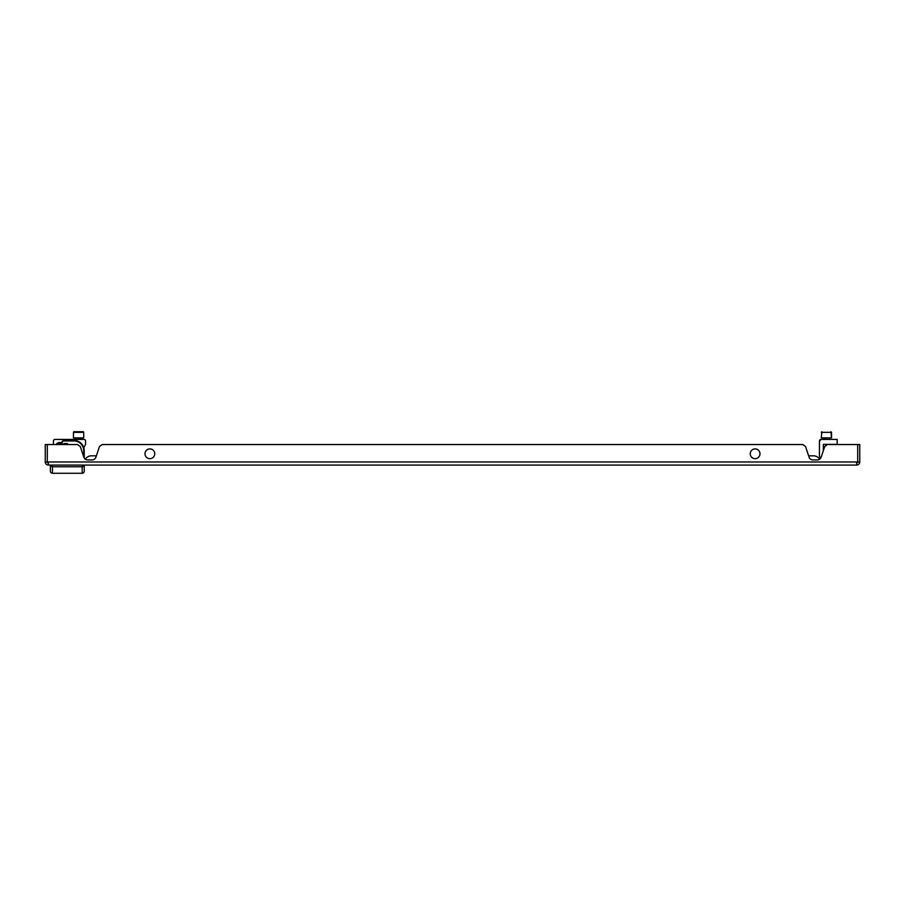 <?xml version="1.0" encoding="UTF-8"?>
<svg xmlns="http://www.w3.org/2000/svg" width="905" height="905" viewBox="0 0 905 905"><rect width="100%" height="100%" fill="white"/><g stroke="black" fill="none" stroke-linecap="round" stroke-linejoin="round"><path stroke-width="1.36" d="M820.846 457.896L820.269 457.478L820.846 457.896A4.106 4.106 0 0 1 819.659 459.186A7.183 7.183 0 0 0 813.584 455.837L813.584 455.837A7.183 7.183 0 0 1 819.659 459.186A7.183 7.183 0 0 0 813.584 455.837L808.629 455.837L813.584 455.837M91.416 455.837L96.371 455.837L91.416 455.837A7.183 7.183 0 0 0 85.342 459.186A7.183 7.183 0 0 1 91.416 455.837A7.183 7.183 0 0 0 85.342 459.186A4.106 4.106 0 0 1 84.233 458.021L84.233 450.701A10.26 10.26 0 0 0 73.972 440.452A10.26 10.26 0 0 1 84.233 450.701A10.26 10.26 0 0 0 73.972 440.452A10.26 10.26 0 0 1 84.233 450.701A10.26 10.26 0 0 0 83.792 447.749A10.26 10.26 0 0 1 84.233 450.701A10.26 10.26 0 0 0 83.792 447.749A10.26 10.26 0 0 1 84.233 450.701L83.724 450.701A9.74 9.74 0 0 0 73.972 440.961L64.232 440.961A2.048 2.048 0 0 0 62.174 443.009L62.174 444.547M48.327 465.068L48.327 461.991L45.25 461.991A3.077 3.077 0 0 0 48.327 465.068L856.673 465.068L856.673 461.991L857.702 461.991L857.702 444.547L827.442 444.547L824.738 446.493L821.186 457.127A4.106 4.106 0 0 1 817.294 459.932L812.95 459.932A4.106 4.106 0 0 1 809.059 457.127L805.518 446.493L802.814 444.547L102.186 444.547L99.482 446.493L95.941 457.127A4.106 4.106 0 0 1 92.05 459.932L87.706 459.932A4.106 4.106 0 0 1 83.814 457.127L80.262 446.493L77.559 444.547L47.298 444.547L47.298 461.991A1.029 1.029 0 0 0 48.327 463.009M45.25 461.991L45.25 444.547L47.298 444.547L47.298 461.991M856.673 465.068A3.077 3.077 0 0 0 859.75 461.991L857.702 461.991A1.029 1.029 0 0 1 856.673 463.009M859.75 461.991L859.75 444.547L857.702 444.547L857.702 461.991M67.558 444.547L67.558 443.529L63.972 443.529L63.972 444.547M64.232 440.452L73.972 440.452L64.232 440.452A2.568 2.568 0 0 0 61.664 443.009L61.664 444.547L61.664 443.009A2.568 2.568 0 0 1 64.232 440.452L64.232 440.961M61.664 442.907A2.568 2.568 0 0 1 61.71 442.5A2.568 2.568 0 0 0 61.664 442.907L57.818 442.907A4.106 4.106 0 0 1 59.617 442.5L61.71 442.5M52.433 465.068L52.433 466.765L50.375 466.041L50.375 471.222A2.048 2.048 0 0 0 52.433 473.27L82.174 473.27A2.048 2.048 0 0 0 84.233 471.222L84.233 470.193M84.233 465.068L84.233 471.222A2.048 2.048 0 0 1 82.174 473.27L82.174 465.068M50.375 471.222A2.048 2.048 0 0 0 52.433 473.27L52.433 466.765L82.174 466.765L84.233 466.041M50.375 466.041L50.375 465.068M56.404 444.038L61.664 444.038M64.232 444.038L67.309 444.547M755.121 448.914A4.876 4.876 0 0 1 759.985 453.778A4.876 4.876 0 0 1 755.121 458.654A4.876 4.876 0 0 1 750.245 453.778A4.876 4.876 0 0 1 755.121 448.914M151.09 449.061A4.876 4.876 0 0 1 154.608 454.989A4.876 4.876 0 0 1 148.669 458.507A4.876 4.876 0 0 1 145.162 452.568A4.876 4.876 0 0 1 151.09 449.061M820.269 457.478A2.048 2.048 0 0 1 819.432 455.826L819.478 440.588L820.971 439.423L837.182 439.423L837.182 444.344L823.335 444.344L823.335 450.701M819.432 455.826L819.432 440.961A1.539 1.539 0 0 1 820.971 439.423L820.926 439.581M819.432 440.961L820.281 440.509M828.98 437.884L831.537 437.884L830.926 431.73L831.537 432.341L821.276 432.341L821.898 431.73L821.276 437.884L828.98 437.884M83.792 447.749L85.375 444.898A1.539 1.539 0 0 0 85.568 444.151L85.568 440.961A1.539 1.539 0 0 0 84.029 439.423L54.99 439.423A1.539 1.539 0 0 0 53.452 440.961L53.452 444.446M85.568 444.151L85.568 440.961M56.053 444.547A4.106 4.106 0 0 1 59.617 442.5M83.826 439.423L82.072 439.423L82.072 438.393L80.534 438.393L80.534 439.423L80.534 438.393L76.642 438.393L76.642 439.423L76.642 438.393L75.104 438.393L75.104 439.423L54.99 439.423M75.251 437.884L81.665 438.393M73.463 432.341L83.724 432.341L83.724 437.884L73.463 437.884L73.463 432.341A0.611 0.611 0 0 1 74.074 431.73L83.102 431.73A0.611 0.611 0 0 1 83.724 432.341A0.611 0.611 0 0 0 83.102 431.73L81.552 431.73M53.452 440.961L53.452 442.907M74.074 431.73L75.624 431.73M819.478 440.588L820.971 439.423M856.673 461.991L48.327 461.991M83.724 456.855L83.724 450.701M823.075 437.884L823.335 439.423L823.335 438.133L829.749 437.884M829.489 439.423L829.489 438.133L829.489 439.423M831.537 437.884L831.537 432.341"/></g></svg>
